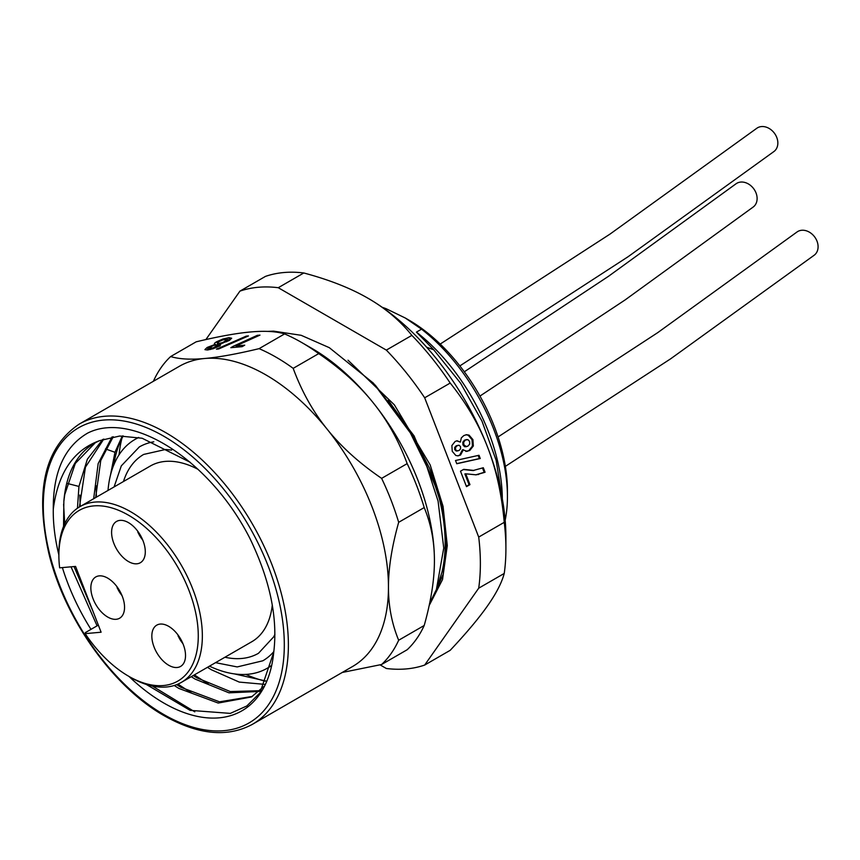 <?xml version="1.0" encoding="UTF-8"?>
<svg xmlns="http://www.w3.org/2000/svg" width="860" height="860" viewBox="0 0 860 860"><rect width="100%" height="100%" fill="white"/><g stroke="black" fill="none" stroke-linecap="round" stroke-linejoin="round"><path stroke-width="1.29" d="M252.496 724.281A173.301 100.061 -120 0 0 279.059 585.413A173.301 100.061 -120 0 0 165.851 432.698A173.301 100.061 -120 0 0 79.195 424.12C44.806 447.35 34.701 490.49 48.88 553.517C64.532 618.62 113.219 687.118 164.4 715.842C198.262 734.891 227.631 737.708 252.496 724.281L352.579 666.5A173.301 100.061 -120 0 0 388.462 587.165A173.301 100.061 -120 0 0 327.198 429.248C341.356 446.921 359.502 463.293 381.625 478.364A187.749 108.392 60 0 1 398.675 522.31L424.206 507.572C431.053 524.041 434.45 541.725 434.418 560.634C434.45 579.543 431.043 601.162 424.206 625.489A187.749 108.392 -120 0 1 407.156 649.751L381.625 664.49L342.226 672.477M381.625 664.49A187.749 108.392 -120 0 0 398.675 640.238C391.848 623.79 388.44 606.106 388.462 587.165C388.43 568.299 391.837 546.681 398.675 522.31M424.206 625.489L398.675 640.238M424.206 507.572A187.749 108.392 -120 0 0 407.156 463.626L381.625 478.364M293.185 368.349C301.656 391.343 312.997 411.65 327.198 429.248A173.301 100.061 -120 0 0 265.923 374.917A173.301 100.061 -120 0 0 204.648 358.502C218.816 357.255 236.962 353.965 259.086 348.655A187.749 108.392 -120 0 1 293.185 368.349L318.716 353.611C340.872 368.704 359.018 385.076 373.154 402.716C387.365 420.357 398.707 440.664 407.156 463.626M318.716 353.611A187.749 108.392 -120 0 0 301.666 342.495A187.749 108.392 -120 0 0 284.617 333.916C276.157 331.337 264.826 330.692 250.604 331.971C236.468 333.218 218.332 336.496 196.177 341.818L170.645 356.556C179.117 359.136 190.458 359.792 204.648 358.502A173.301 100.061 -120 0 0 179.278 366.338L79.195 424.12M58.878 554.969A156.337 90.257 60 0 1 53.277 509.217C53.041 471.989 64.5 446.619 87.656 433.107C132.462 410.198 210.625 460.917 249.873 538.36C269.986 579.941 277.941 617.91 273.738 652.256A156.337 90.257 60 0 1 129.011 676.454M90.977 629.359A156.337 90.257 60 0 1 62.382 567.589M194.801 711.843L152.263 686.011M92.934 611.159L74.035 566.546M64.715 523.772L63.597 504.164M102.695 439.438L87.365 459.197L78.937 486.438L77.454 508.228M174.214 685.495L178.869 688.43L218.203 703.05L251.389 696.987L263.977 686.43M63.543 526.417L63.855 501.423A149.113 86.086 60 0 1 94.353 443.298A149.113 86.086 60 0 1 99.706 440.621L119.691 436.031L142.147 438.245L190.103 462.218M99.706 440.621C73.498 449.995 58.028 472.86 53.277 509.217M71.025 566.815L97.072 625.843M146.232 684.409L190.092 710.349L230.319 713.391L246.831 705.974L259.935 692.913L273.738 652.256M63.855 501.423L64.715 494.65L75.336 463.389L95.245 442.792M176.666 684.646L180.847 687.29L219.526 701.824L252.378 696.407M79.443 506.938L85.462 467.13L103.791 439.051M259.892 690.698L230.308 691.558L197.058 677.927L193.242 675.53M95.653 497.575L100.749 460.508L113.262 436.719M192.038 693.353L177.966 684.108M80.206 506.497L79.808 495.048M208.249 683.99L194.371 674.885M96.417 497.134L96.019 485.696M122.292 435.934L114.971 452.296L110.413 475.408M207.475 667.317L211.291 669.714L239.241 682.087L265.041 684.388M112.047 436.923L98.158 463.615L93.665 498.725M191.264 676.68L195.08 679.077L228.996 692.837L259.021 691.483M234.35 673.896L266.557 681.152M123.227 435.923A149.113 86.086 -120 0 0 113.789 464.97M245.831 674.412A162.475 93.805 -120 0 0 265.224 681.163M121.862 438.492A162.475 93.805 -120 0 0 119.056 454.822M271.685 665.296A132.139 76.293 60 0 1 267.148 668.295A132.139 76.293 60 0 1 247.798 674.272A132.139 76.293 60 0 1 209.475 666.167M108.016 490.437A132.139 76.293 60 0 1 135.009 439.417A132.139 76.293 60 0 1 138.75 437.493M114.09 486.932L121.303 465.873L139.341 446.921A123.474 71.294 60 0 1 153.8 441.803M273.824 651.611A123.474 71.294 60 0 1 262.816 660.792L237.199 666.93L215.537 662.662M123.474 481.514A114.81 66.284 60 0 1 143.674 454.424L165.582 449.479L171.624 450.092M274.91 634.368L273.727 636.798L258.484 653.288A114.81 66.284 60 0 1 224.933 657.233M98.341 625.112L85.323 632.627L85.172 633.637L101.104 632.218L75.572 566.417L59.641 567.837A98.567 56.91 60 0 1 58.878 555.485L58.878 553.12A101.458 58.577 60 0 1 79.894 506.68A101.458 58.577 60 0 1 94.751 502.089A101.458 58.577 60 0 1 187.534 576.974A101.458 58.577 60 0 1 181.342 682.399L251.808 641.721A101.458 58.577 -120 0 0 272.287 605.074M198.101 469.377A101.458 58.577 -120 0 0 150.35 466.002L79.894 506.68M181.342 682.399A101.458 58.577 60 0 1 166.485 686.989A101.458 58.577 60 0 1 130.612 677.379L128.57 676.196A98.567 56.91 60 0 1 85.172 633.637M58.878 555.485A98.567 56.91 60 0 1 128.57 515.237A98.567 56.91 60 0 1 198.273 635.959A98.567 56.91 60 0 1 128.57 676.196M122.292 596.281A23.833 13.76 -120 0 0 95.793 576.942A23.833 13.76 -120 0 0 93.106 598.883A23.833 13.76 -120 0 0 119.615 618.222A23.833 13.76 -120 0 0 122.292 596.281M113.853 543.391A23.833 13.76 -120 0 0 140.363 562.72A23.833 13.76 -120 0 0 143.04 540.779A23.833 13.76 -120 0 0 116.53 521.45A23.833 13.76 -120 0 0 113.853 543.391M154.09 647.086A23.833 13.76 -120 0 0 180.589 666.425A23.833 13.76 -120 0 0 183.266 644.484A23.833 13.76 -120 0 0 156.767 625.145A23.833 13.76 -120 0 0 154.09 647.086M121.959 595.442A17.329 10.008 -120 0 1 117.229 587.713L117.68 587.67M142.696 539.94A17.329 10.008 -120 0 1 137.965 532.211L138.417 532.168M182.933 643.645A17.329 10.008 -120 0 1 178.203 635.916L178.654 635.862M301.666 342.495L311.879 348.386A173.301 100.061 60 0 1 373.154 402.716A173.301 100.061 60 0 1 434.418 560.634M153.478 381.227L153.596 380.819A187.749 108.392 -120 0 1 170.645 356.556M284.617 333.916L259.086 348.655M233.436 346.182L230.835 347.687L242.133 346.677L244.734 345.172L235.962 345.957L259.978 335.11L257.28 335.357L233.436 346.182L233.909 347.408M216.451 349.181L218.676 348.977L248.443 335.927L246.218 336.131L216.451 349.181M204.959 349.676L207.518 349.977L213.194 348.719L218.752 346.3L220.074 343.914L229.136 340.528L231.695 338.227L228.975 337.668L222.837 339.023L216.731 341.721C214.151 343.215 213.699 344.086 215.376 344.333L207.217 347.418L204.906 349.601M220.805 344.344L220.074 343.914L220.515 345.043M214.409 343.871L215.624 344.967M257.28 335.357L257.602 336.185M235.962 345.957L236.435 347.182M246.218 336.131L246.476 336.798M217.784 344.333L216.946 344.838M229.416 340.356L228.502 340.485M219.891 346.107L218.375 345.86L217.354 343.226L219.15 341.549L222.869 339.894L228.061 339.431L222.568 342.602L218.87 343.484L217.344 343.075M216.398 344.871L217.816 345.183L213.194 347.87L208.55 348.3L213.258 345.591L216.398 344.871M217.806 345.096L218.343 346.526L217.806 345.096M228.631 340.807L228.05 339.302L228.609 340.829M439.901 578.49L441.889 572.438A159.584 92.138 60 0 0 429.731 468.603L411.381 432.655L388.247 400.287M429.731 468.603L441.943 506.723L446.512 542.8L443.158 574.276L432.171 598.925M437.224 587.262L441.889 572.438M502.326 498.972A146.587 84.635 -120 0 0 416.433 332.111L421.54 329.165L405.318 318.028L386.033 308.665L384.99 309.267M416.433 332.111L433.741 349.794L426.657 347.225M382.238 307.321A146.587 84.635 60 0 1 386.033 308.665M405.318 318.028L408.898 320.092A139.363 80.464 60 0 1 494.231 426.259A139.363 80.464 60 0 1 507.432 490.77L507.432 496.671A146.587 84.635 60 0 1 505.175 520.246M421.54 329.165A146.587 84.635 60 0 1 493.554 428.807A146.587 84.635 60 0 1 507.432 496.671M498.069 436.944L657.75 332.627L796.887 232.082A14.437 11.287 53.1 0 1 817 241.155A14.437 11.287 53.1 0 1 814.248 255.173L670.682 358.792L505.368 466.367M464.314 371.789L608.558 276.254L735.913 183.879A14.437 11.287 53.1 0 1 756.026 192.952A14.437 11.287 53.1 0 1 753.274 206.97L625.102 299.936L479.955 396.062M440.202 344.065L609.955 234.135L756.66 128.376A14.437 11.287 53.1 0 1 776.763 137.45A14.437 11.287 53.1 0 1 774.011 151.468L628.187 256.656L459.853 365.909M502.154 498.037L496.156 460.39L481.955 421.067L460.616 383.205L433.741 349.794M466.905 446.318L464.55 446.673L466.41 446.716L463.819 444.749L463.701 442.083L465.421 440.04L467.915 439.643L469.592 441.427L469.71 444.072L467.786 446.243L464.55 446.673L462.927 444.824L462.82 442.158L464.54 440.127L467.023 439.729M466.023 439.611L467.915 439.643M457.681 455.864L459.691 455.101L462.508 449.737L467.281 451.339M466.722 451.349L469.732 450.511L473.333 445.985L472.914 439.6L469.065 435.128L466.464 434.698L463.798 435.59L461.325 437.89L460.379 442.104L456.649 440.858M465.84 451.435L468.85 450.586L472.441 446.06L472.033 439.675L468.184 435.203L466.012 434.752M458.187 450.575L456.112 450.962L454.693 449.576L454.671 447.501L456.219 445.781L458.283 445.362M456.864 451.027L455.574 449.5L455.563 447.415L457.112 445.695L459.175 445.286L460.519 446.652L460.53 448.834L459.068 450.489L456.875 451.027M459.175 445.286L458.004 445.308M380.066 664.866L386.333 668.489A209.41 120.905 -120 0 0 424.679 665.059L450.199 650.321C466.346 633.132 478.762 618.351 487.437 605.988C496.166 593.593 501.767 582.747 504.239 573.448A209.41 120.905 -120 0 0 505.906 548.852A209.41 120.905 -120 0 0 504.239 522.332C501.767 494.382 496.166 469.205 487.437 446.802C478.762 424.356 466.346 403.114 450.199 383.055L424.679 397.793A209.41 120.905 -120 0 0 386.333 350.106L278.264 287.713A209.41 120.905 -120 0 0 239.929 291.131L205.895 339.56M504.239 522.332L478.708 537.07L424.679 397.793M473.978 470.452L463.733 469.334L460.498 471.194L466.496 486.642L469.958 484.642L465.754 473.817L476.16 474.838L485.062 472.248L483.309 467.733L473.011 470.549L463.357 469.549M456.757 463.744L480.256 458.509L478.998 455.273L455.51 460.508L456.757 463.744M460.379 442.104L457.09 440.782L455.112 441.459L451.876 445.555L452.252 451.339L455.832 455.488L458.122 455.843L460.573 455.015L463.389 449.651M505.906 548.852L505.906 537.059A194.962 112.563 -120 0 0 487.437 446.802A194.962 112.563 60 0 0 368.048 298.28A194.962 112.563 60 0 1 368.048 298.28C350.665 288.208 329.251 279.779 303.795 272.975A209.41 120.905 -120 0 0 265.46 276.393L239.929 291.131M450.199 383.055A209.41 120.905 -120 0 0 411.865 335.368C400.083 320.673 385.473 308.31 368.048 298.269L368.048 298.269M411.865 335.368L386.333 350.106M303.795 272.975L278.264 287.713M424.679 665.059L478.708 588.186A209.41 120.905 -120 0 0 478.708 537.07M348.031 360.222L394.364 404.834L430.183 464.927L443.061 506.368L447.286 545.584L442.524 579.543L429.161 605.569M504.239 573.448L478.708 588.186M375.186 385.054L414.079 435.891L438.675 494.048M485.062 472.248L484.169 472.323L482.535 468.087M475.72 474.87L484.169 472.323M465.754 473.817L464.873 473.892L469.076 484.717L469.958 484.642M466.356 486.287L469.076 484.717M456.714 463.637L479.375 458.584L478.16 455.467M480.256 458.509L479.375 458.584M163.808 436.235A170.409 98.384 -120 0 0 43.301 505.809A170.409 98.384 -120 0 0 163.808 714.52A170.409 98.384 -120 0 0 284.305 644.946A170.409 98.384 -120 0 0 163.808 436.235M78.937 486.438L67.091 483.395M114.971 452.296L105.457 448.898M207.217 347.418L208.184 349.902M216.731 341.721L217.752 344.355M222.837 339.023L223.138 339.797M228.975 337.668L229.9 340.065M216.408 346.44L216.752 347.332M213.194 347.87L213.484 348.623M209.99 348.601L210.345 349.515M226.352 340.915L226.674 341.764M222.568 342.602L222.794 343.215M218.87 343.484L219.73 345.688M463.819 444.749L462.927 444.824M465.421 440.04L464.54 440.127M463.701 442.083L462.82 442.158M478.601 474.494L477.708 474.569M464.583 469.56L463.701 469.646M473.796 470.474L473.097 470.538M469.732 450.511L468.85 450.586M473.333 445.985L472.441 446.06M472.914 439.6L472.033 439.675M469.065 435.128L468.184 435.203M460.573 455.015L459.691 455.101M455.574 449.5L454.693 449.576M455.563 447.415L454.671 447.501M457.112 445.695L456.219 445.781M135.009 439.417L138.449 437.439M267.148 668.295L271.577 665.737M117.057 587.692L122.141 595.905M137.793 532.189L142.889 540.402M178.031 635.895L183.126 644.097M429.602 603.473L436.407 589.498L443.738 548.046L438.084 501.133L426.85 466.539L410.349 432.892L373.433 383.173L329.315 347.676L301.172 335.303L273.523 331.132L267.589 331.401"/></g></svg>
